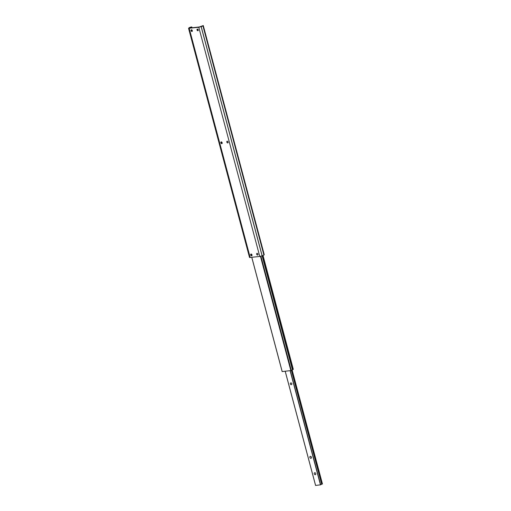 <?xml version="1.0" encoding="UTF-8"?>
<svg xmlns="http://www.w3.org/2000/svg" width="511" height="511" viewBox="0 0 511 511"><rect width="100%" height="100%" fill="white"/><g stroke="black" fill="none" stroke-linecap="round" stroke-linejoin="round"><path stroke-width="0.77" d="M311.429 457.249A1.035 0.773 -116.3 0 0 310.183 456.412A1.035 0.773 -116.3 0 0 311.103 458.265A1.035 0.773 -116.3 0 0 311.429 457.249M320.653 484.818L290.274 370.647L320.653 484.818L315.574 485.45L285.215 371.235L315.594 485.437M315.785 473.62A1.035 0.773 -116.3 0 0 314.54 472.784A1.035 0.773 -116.3 0 0 315.459 474.636A1.035 0.773 -116.3 0 0 315.785 473.62M291.832 383.576A1.035 0.773 -116.3 0 0 290.35 384.01A1.035 0.773 -116.3 0 0 291.832 383.576M322.415 483.93L320.627 484.709M191.791 26.911L190.673 27.14A2.21 0.377 -14.9 0 0 188.917 27.996L188.559 28.309L249.54 257.499L259.76 256.458L262.162 255.781A2.21 0.377 -14.9 0 0 263.887 254.932A2.21 0.377 -14.9 0 0 263.88 254.925L264.251 254.74L203.263 25.55L199.443 26.936L189.868 28.041L191.791 26.911L192.027 27.792M188.559 28.309L198.779 27.268L201.174 26.591A2.21 0.377 -14.9 0 0 202.905 25.742L263.88 254.925M197.31 29.082A0.901 0.677 63.7 0 1 197.936 30.749A0.901 0.677 63.7 0 1 197.31 29.082M191.983 31.465A0.901 0.677 63.7 0 1 191.35 29.798A0.901 0.677 63.7 0 1 191.983 31.465M227.14 141.183A0.945 0.709 63.7 0 1 227.797 142.927A0.945 0.709 63.7 0 1 227.14 141.183M256.976 253.322A0.945 0.709 63.7 0 1 257.633 255.066A0.945 0.709 63.7 0 1 256.976 253.322M221.831 143.648A0.945 0.709 63.7 0 1 221.174 141.898A0.945 0.709 63.7 0 1 221.831 143.648M251.668 255.787A0.945 0.709 63.7 0 1 251.01 254.037A0.945 0.709 63.7 0 1 251.668 255.787M263.887 254.932L202.905 25.742A2.21 0.377 -14.9 0 0 202.899 25.729L203.263 25.55M198.204 30.456A0.901 0.677 63.7 0 1 197.533 29.095M192.417 31.12A0.901 0.677 63.7 0 1 191.746 29.766M251.968 255.653A0.945 0.709 63.7 0 1 251.144 253.993M222.132 143.514A0.945 0.709 63.7 0 1 221.308 141.854M257.755 254.989A0.945 0.709 63.7 0 1 256.931 253.328M227.912 142.85A0.945 0.709 63.7 0 1 227.095 141.189M251.802 257.378L282.161 371.574L290.855 370.584L291.276 370.405L260.897 256.228M262.098 255.807L292.445 369.862L293.301 369.293L263.018 255.494M291.251 370.315L292.445 369.862M262.545 255.66L292.88 369.651M320.493 484.888L290.101 370.667M322.422 483.955L292.088 369.951M321.783 484.268L291.43 370.194M321.694 484.3L291.347 370.239M320.633 484.837L290.254 370.654M320.589 484.862L290.203 370.66M189.204 28.367L250.192 257.563M198.779 27.268L259.76 256.458M201.13 26.61L262.111 255.8M201.174 26.591L262.162 255.781M190.846 27.294L191.012 27.907M221.327 141.847L221.761 143.476M191.542 27.032L191.753 27.824M260.597 256.305L290.995 370.545M260.457 256.337L290.855 370.584M250.971 254.261L251.278 255.391L250.978 254.242M251.814 257.372L282.2 371.58M322.441 483.936L292.113 369.945M315.574 485.45L285.189 371.235M250.958 254.299L251.24 255.359M251.776 257.378L282.161 371.574"/></g></svg>
